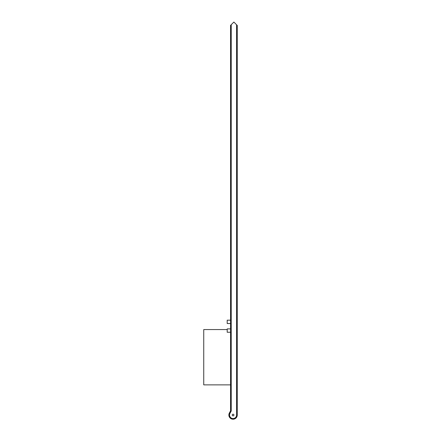 <?xml version="1.0" encoding="UTF-8"?>
<svg xmlns="http://www.w3.org/2000/svg" width="441" height="441" viewBox="0 0 441 441"><rect width="100%" height="100%" fill="white"/><g stroke="black" fill="none" stroke-linecap="round" stroke-linejoin="round"><path stroke-width="0.66" d="M237.258 336.516L237.258 352.359M237.258 330.634L237.258 334.835M237.258 373.235L237.258 377.435M237.258 355.711L237.258 371.554M227.203 328.898L230.555 328.898L227.203 328.898L227.203 332.249L230.555 332.249M230.555 25.369L230.555 410.841L229.37 413.057A4.189 4.189 0 0 0 232.054 419.093A4.189 4.189 0 0 0 237.258 415.031L237.258 25.435L236.585 24.768L236.585 415.031A3.517 3.517 0 0 1 232.214 418.443A3.517 3.517 0 0 1 229.965 413.371L231.227 411.006L231.227 24.696L230.555 25.369M230.555 320.183L227.203 320.183L227.203 323.534L230.555 323.534M230.555 384.872L203.742 384.872L203.742 329.565L227.203 329.565M231.227 24.696L233.873 22.05L236.585 24.768M236.585 409.165L236.585 415.031L237.258 415.031M230.555 410.841L231.227 411.006M233.069 415.869A0.838 0.838 0 0 1 232.341 414.612A0.838 0.838 0 0 1 233.796 414.612A0.838 0.838 0 0 1 233.069 415.869M229.37 413.057L229.965 413.371"/></g></svg>
